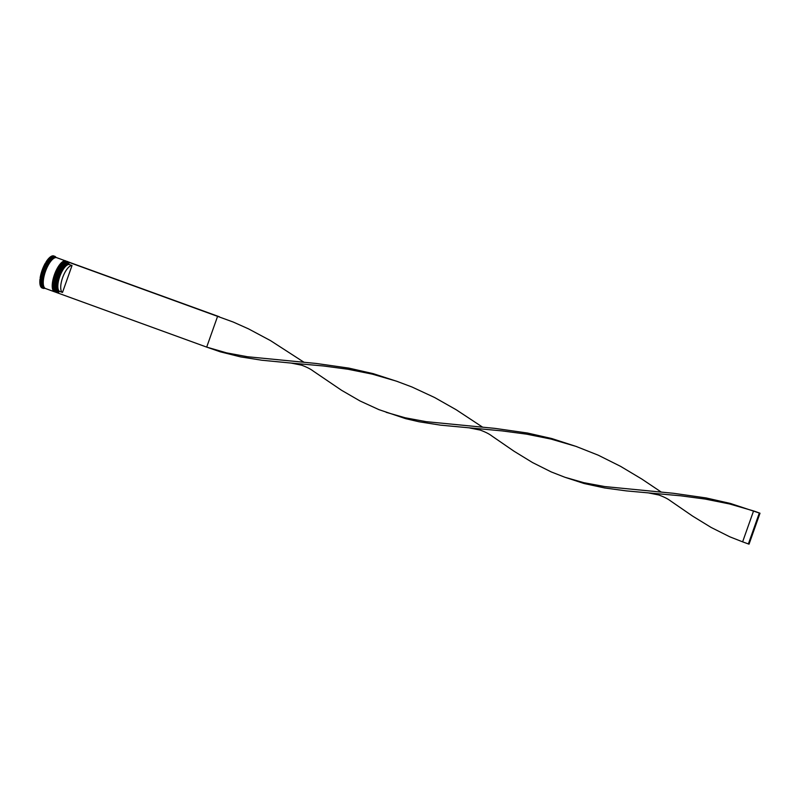 <?xml version="1.0" encoding="UTF-8"?>
<svg xmlns="http://www.w3.org/2000/svg" width="800" height="800" viewBox="0 0 800 800"><rect width="100%" height="100%" fill="white"/><g stroke="black" fill="none" stroke-linecap="round" stroke-linejoin="round"><path stroke-width="1.2" d="M58.5 276.18A16.27 5.89 110 0 0 58.39 293.05L58.83 291.81A14.96 5.41 -70 0 1 58.95 276.31A14.96 5.41 -70 0 1 68.79 263.67L69.23 262.43A16.27 5.89 110 0 0 58.5 276.18M58.39 293.05L58.34 293.2A16.41 5.93 -70 0 1 58.34 276.12A16.41 5.93 -70 0 1 69.28 262.28L218.33 316.39L217.64 316.19L206.69 347.11L226.56 352.86L247.46 356.74L316.38 363.48L348.84 368.11L373.14 373.63L398.04 381.71M55.59 290.62A16.01 5.79 -70 0 1 55.51 290.4A16.01 5.79 -70 0 1 57.09 275.66A16.01 5.79 -70 0 1 65.59 262.66A16.01 5.79 -70 0 1 65.79 262.55A16.01 5.79 110 0 0 57.09 275.66A16.01 5.79 110 0 0 55.59 290.62M69.34 262.29A16.41 5.93 -70 0 1 69.64 262.38L68.61 262A16.41 5.93 110 0 0 66 262.42A16.41 5.93 110 0 0 57.3 275.75A16.41 5.93 110 0 0 55.68 290.85A16.41 5.93 110 0 0 57.4 292.84L206.69 347.11M53.87 289.99A16.01 5.79 -70 0 1 53.78 289.77A16.01 5.79 -70 0 1 55.37 275.03A16.01 5.79 -70 0 1 63.86 262.03A16.01 5.79 -70 0 1 64.07 261.92A16.01 5.79 110 0 0 55.37 275.03A16.01 5.79 110 0 0 53.87 289.99M67.46 261.59L66.88 261.38A16.41 5.93 110 0 0 64.28 261.8A16.41 5.93 110 0 0 55.58 275.12A16.41 5.93 110 0 0 53.95 290.22A16.41 5.93 110 0 0 55.67 292.21L56.25 292.42A16.41 5.93 -70 0 1 56.15 275.33A16.41 5.93 -70 0 1 67.46 261.59A16.41 5.93 -70 0 1 67.62 261.65M45.27 288.41A16.41 5.93 -70 0 1 44.98 288.33L43.83 287.91A16.41 5.93 -70 0 1 43.73 270.81A16.41 5.93 -70 0 1 55.04 257.07L56.19 257.49A16.41 5.93 -70 0 1 56.47 257.61M44.85 288.28A17.06 6.17 -70 0 1 43.4 288.42L44.15 288.2A16.67 6.03 110 0 1 43.17 287.91L42.94 288.28A17.06 6.17 -70 0 1 40.81 279.38L41.27 280A16.67 6.03 110 0 1 41.6 277.53L40.96 278.24A17.06 6.17 -70 0 1 42.93 270.54A17.06 6.17 -70 0 1 46.27 263.24L46.32 264.2A16.67 6.03 110 0 1 47.63 262.02L46.07 261.95A17.06 6.17 -70 0 1 53.51 255.85L54.25 256.61A16.67 6.03 110 0 1 55.24 256.9L53.98 256.02M54.69 291.85A16.41 5.93 -70 0 1 54.52 291.8A16.41 5.93 -70 0 1 54.43 274.7A16.41 5.93 -70 0 1 65.73 260.96A16.41 5.93 -70 0 1 65.89 261.03M54.52 291.8L45.55 288.54A16.41 5.93 -70 0 1 45.46 271.44A16.41 5.93 -70 0 1 56.76 257.7L65.73 260.96M44.98 288.33A16.41 5.93 -70 0 1 44.88 271.23A16.41 5.93 -70 0 1 56.19 257.49M40.96 278.24L40.15 277.95A17.06 6.17 -70 0 1 45.46 262.95L46.27 263.24M54.77 256.28A17.06 6.17 -70 0 1 56.05 257.44M46.87 262.24A17.06 6.17 -70 0 1 54.32 256.15M42.94 288.28L42.13 287.99A17.06 6.17 -70 0 1 40 279.08L40.81 279.38M58.83 291.81L59.62 291.4A14.31 5.17 -70 0 1 59.76 276.59A14.31 5.17 -70 0 1 69.15 264.5L68.79 263.67M59.62 291.4L62.5 292.44A14.31 5.17 -70 0 1 62.63 277.63A14.31 5.17 -70 0 1 72.02 265.54L69.15 264.5M62.5 292.44L72.02 265.54M69.23 262.43L233.27 322.06L248.49 328.86L270.45 340.58L304 362.26M207.56 347.41L220.33 351.83L240.54 356.88L261.83 360.23L291.13 363.07L301.44 365.14C306.53 366.97 310.5 368.97 313.33 371.14L341.56 390.29L360.06 400.99L378.91 409.63L405.59 418.65L419.18 421.8L440.47 425.14L502.21 430.91L526.53 434.14L550.91 439.05L575.98 446.38L598.22 455.18L620.54 466.33L641.74 479L661.28 492.09M218.33 316.39L219.4 316.79M386.2 412.33L405.2 417.78L426.11 421.66L495.02 428.39L527.48 433.02L551.79 438.55L576.69 446.62M648.41 492.9L658.72 494.97C663.81 496.8 667.78 498.8 670.62 500.97L692.69 516.15L711.16 527.47L729.84 536.83L742.62 541.85L753.57 510.93L729.55 503.96L705.17 499.06L680.85 495.82L626.46 490.9L604.8 487.99L584.24 483.56L564.84 477.24L583.84 482.69L604.75 486.57L673.66 493.31L706.12 497.94L730.43 503.46L759.32 513.02L748.37 543.94L742.62 541.85M291.13 363.07L323.57 365.99L347.89 369.23L372.27 374.13L396.28 381.1L411.91 386.97L434.58 397.5L456.16 409.73L482.64 427.18M469.77 427.99L480.08 430.05C485.17 431.88 489.14 433.88 491.97 436.06L514.05 451.24L532.52 462.55L551.2 471.91L564.84 477.24M748.37 543.94L749.05 544.15L760 513.22L754.25 511.13M760 513.22L759.32 513.02M57.08 292.69L56.71 292.59A16.41 5.93 -70 0 1 56.61 275.5A16.41 5.93 -70 0 1 67.92 261.75L67.8 261.71A16.41 5.93 110 0 0 56.5 275.45A16.41 5.93 110 0 0 56.59 292.55A16.41 5.93 110 0 0 56.65 292.57M54.79 290.32A16.01 5.79 -70 0 1 56.29 275.37A16.01 5.79 -70 0 1 64.99 262.26M67.86 261.73A16.41 5.93 110 0 0 67.8 261.71C66.46 260.28 60.82 263.28 56.26 275.36C53.3 284.93 53.42 290.66 56.59 292.55L56.71 292.59M55.35 292.07L54.98 291.96A16.41 5.93 -70 0 1 54.89 274.87A16.41 5.93 -70 0 1 66.19 261.13L66.08 261.08A16.41 5.93 110 0 0 54.77 274.83A16.41 5.93 110 0 0 54.87 291.92A16.41 5.93 110 0 0 54.93 291.94M53.06 289.7A16.01 5.79 -70 0 1 54.56 274.75A16.01 5.79 -70 0 1 63.26 261.63M66.13 261.11A16.41 5.93 110 0 0 66.08 261.08C64.73 259.65 59.1 262.65 54.54 274.74C51.58 284.31 51.69 290.03 54.87 291.92L54.98 291.96M45.07 288.29A16.34 5.91 -70 0 1 44.9 271.24A16.34 5.91 -70 0 1 56.23 257.58"/></g></svg>
